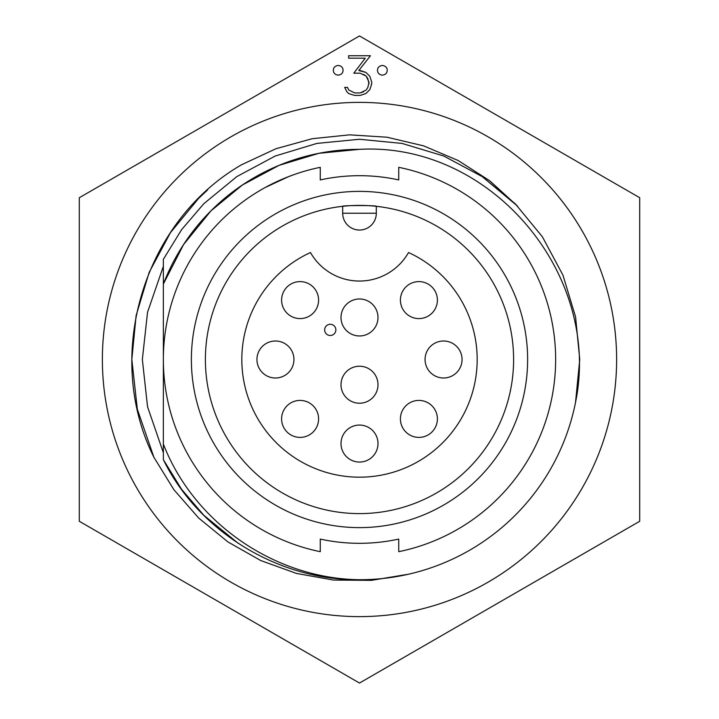<?xml version="1.0" encoding="UTF-8"?>
<svg xmlns="http://www.w3.org/2000/svg" width="719" height="719" viewBox="0 0 719 719"><rect width="100%" height="100%" fill="white"/><g stroke="black" fill="none" stroke-linecap="round" stroke-linejoin="round"><path stroke-width="1.08" d="M360.129 73.194L353.784 73.194L359.5 65.717L353.784 73.194L360.129 73.194L366.151 76.07L369.018 82.191L367.804 87.547L366.151 90.064L360.129 92.958L354.737 92.958L348.742 89.992L347.484 87.403L344.689 87.403L346.864 91.771L348.877 93.668L354.584 95.411L360.237 95.411L365.944 93.506L369.818 89.659L371.696 83.952L371.696 81.993L369.818 76.295L365.944 72.43L358.817 70.516L359.5 69.644L358.817 70.516M348.643 58.194L359.5 58.194L348.643 58.194L348.643 55.74L370.438 55.74L359.5 69.644M163.357 266.3L147.557 312.181L142.344 359.5L147.557 406.819L163.357 452.7L147.557 406.819L142.344 359.5L147.557 312.181L163.357 266.3L147.557 312.181L142.344 359.5L147.557 406.819L163.357 452.7L147.557 406.819L142.344 359.5L147.557 312.181L163.357 266.3M359.5 616.623A257.123 257.123 0 0 0 616.623 359.5A257.123 257.123 0 0 0 359.5 102.377A257.123 257.123 0 0 0 102.377 359.5A257.123 257.123 0 0 0 359.5 616.623M639.703 521.275L359.5 683.05L79.297 521.275L79.297 197.725L359.5 35.95L639.703 197.725L639.703 521.275M360.237 70.516L365.944 72.43L369.818 76.295M371.328 80.852L371.696 81.993M371.696 83.566L371.13 85.669M365.944 93.506L360.237 95.411L354.584 95.411L348.877 93.668L346.864 91.771M348.742 89.992L354.737 92.958M360.129 92.958L363.67 91.708M366.151 90.064L367.804 87.547M369.018 83.943L367.804 78.605L366.151 76.07L363.67 74.425M359.5 65.717L365.252 58.194L359.5 58.194L365.252 58.194L359.5 65.717M408.581 574.202L371.444 580.35L333.544 580.062L296.462 573.429L260.808 560.568L228.049 542.009L198.687 518.048L173.881 489.693L153.92 457.311C102.988 355.51 143.378 221.236 241.674 164.696L275.979 148.725L312.091 138.74L349.569 134.839L386.948 137.203L423.608 145.858L458.102 160.49L489.819 180.828L517.509 206.074L482.206 176.613L443.785 156.023L402.056 143.414L359.5 139.261L316.944 143.414L275.215 156.023L236.794 176.613L203.765 203.765L181.574 229.703L163.357 259.334L181.574 229.703L203.765 203.765L236.794 176.613L275.215 156.023L316.944 143.414L359.5 139.261L402.056 143.414L443.785 156.023L482.206 176.613L515.235 203.765L542.387 236.794L562.977 275.215L575.586 316.944L579.739 359.5L575.524 402.406A220.239 220.239 0 0 1 359.536 579.739C278.81 580.53 198.83 532.051 163.357 459.666L163.357 284.05A210.155 210.155 0 0 1 359.5 149.345C490.771 141.931 602.091 274.307 575.524 402.406L579.739 359.5L575.586 316.944L562.977 275.215L542.387 236.794L515.235 203.765L482.206 176.613L443.785 156.023L402.056 143.414L359.5 139.261L316.944 143.414L275.215 156.023L236.794 176.613L203.765 203.765L181.574 229.703L163.357 259.334L181.574 229.703L203.765 203.765L236.794 176.613L275.215 156.023L316.944 143.414L359.5 139.261L402.056 143.414L443.785 156.023L482.206 176.613L517.509 206.074M150.99 450.903L153.92 457.311L137.32 409.165L131.838 359.5L136.125 315.515L149.166 272.375L170.448 232.65L198.516 198.516L207.683 189.843L198.516 198.516L170.448 232.65L149.166 272.375L136.125 315.515L131.838 359.5L137.32 409.165L153.92 457.311L137.32 409.165L131.838 359.5L136.125 315.515L149.166 272.375L170.448 232.65L198.516 198.516L207.683 189.843M338.2 65.438C335.027 65.932 333.409 67.55 333.328 70.309C333.4 73.05 335.027 74.668 338.2 75.171C341.363 74.677 342.981 73.05 343.062 70.309C343.008 67.559 341.39 65.932 338.2 65.438M382.355 65.438C379.183 65.923 377.565 67.541 377.484 70.309C377.547 73.023 379.174 74.65 382.355 75.171C385.519 74.686 387.137 73.059 387.217 70.309C387.164 67.568 385.537 65.941 382.355 65.438M437.395 300.093A18.496 18.496 0 0 1 418.907 318.589A18.496 18.496 0 0 1 400.411 300.093A18.496 18.496 0 0 1 418.907 281.605A18.496 18.496 0 0 1 437.395 300.093M310.464 252.522A117.682 117.682 0 0 0 359.5 477.182A117.682 117.682 0 0 0 408.536 252.522A56.406 56.406 0 0 1 310.464 252.522M318.589 300.093A18.496 18.496 0 0 1 300.093 318.589A18.496 18.496 0 0 1 281.605 300.093A18.496 18.496 0 0 1 300.093 281.605A18.496 18.496 0 0 1 318.589 300.093M462.056 359.5A18.496 18.496 0 0 1 443.56 377.996A18.496 18.496 0 0 1 425.064 359.5A18.496 18.496 0 0 1 443.56 341.004A18.496 18.496 0 0 1 462.056 359.5M377.996 443.56A18.496 18.496 0 0 1 359.5 462.056A18.496 18.496 0 0 1 341.004 443.56A18.496 18.496 0 0 1 359.5 425.064A18.496 18.496 0 0 1 377.996 443.56M437.395 418.907A18.496 18.496 0 0 1 418.907 437.395A18.496 18.496 0 0 1 400.411 418.907A18.496 18.496 0 0 1 418.907 400.411A18.496 18.496 0 0 1 437.395 418.907M293.936 359.5A18.496 18.496 0 0 1 275.44 377.996A18.496 18.496 0 0 1 256.944 359.5A18.496 18.496 0 0 1 275.44 341.004A18.496 18.496 0 0 1 293.936 359.5M318.589 418.907A18.496 18.496 0 0 1 300.093 437.395A18.496 18.496 0 0 1 281.605 418.907A18.496 18.496 0 0 1 300.093 400.411A18.496 18.496 0 0 1 318.589 418.907M377.996 384.719A18.496 18.496 0 0 1 359.5 403.215A18.496 18.496 0 0 1 341.004 384.719A18.496 18.496 0 0 1 359.5 366.223A18.496 18.496 0 0 1 377.996 384.719M377.996 317.465A18.496 18.496 0 0 1 359.5 335.962A18.496 18.496 0 0 1 341.004 317.465A18.496 18.496 0 0 1 359.5 298.978A18.496 18.496 0 0 1 377.996 317.465M335.863 329.886A5.608 5.608 0 0 0 330.264 324.278A5.608 5.608 0 0 0 324.655 329.886A5.608 5.608 0 0 0 330.264 335.485A5.608 5.608 0 0 0 335.863 329.886A5.608 5.608 0 0 0 330.264 324.278A5.608 5.608 0 0 0 324.655 329.886A5.608 5.608 0 0 0 330.264 335.485A5.608 5.608 0 0 0 335.863 329.886M205.391 359.5A154.109 154.109 0 0 0 359.5 513.609A154.109 154.109 0 0 0 513.609 359.5A154.109 154.109 0 0 0 359.5 205.391A154.109 154.109 0 0 0 205.391 359.5M527.62 359.5A168.12 168.12 0 0 1 359.5 527.62A168.12 168.12 0 0 1 191.38 359.5A168.12 168.12 0 0 1 359.5 191.38A168.12 168.12 0 0 1 527.62 359.5M398.73 179.921A183.812 183.812 0 0 0 320.27 179.921L320.27 167.32A196.143 196.143 0 0 0 320.27 551.68L320.27 539.079A183.812 183.812 0 0 0 398.73 539.079L398.73 551.68A196.143 196.143 0 0 0 398.73 167.32L398.73 179.921A183.812 183.812 0 0 0 320.27 179.921M296.911 173.612A196.143 196.143 0 0 0 271.414 184.253L271.387 184.262M284.158 178.411L284.913 178.096M285.443 177.881L287.483 177.054M288.013 176.847L294.79 174.34M266.165 186.985L267.621 186.212M269.463 185.25L270.497 184.72M277.588 181.278L279.251 180.523M265.032 187.605L288.418 176.694M320.27 539.079A183.812 183.812 0 0 0 398.73 539.079M238.393 543.456L203.765 515.235L181.574 489.297L163.357 459.666L163.357 444.027C193.896 523.081 274.793 578.633 359.536 579.739L359.5 579.739M163.357 259.334L163.357 284.05L183.525 244.622L210.901 210.901L242.411 184.99L279.08 165.343L318.894 153.309L359.5 149.345M342.684 213.237L342.684 206.308C341.651 205.31 377.313 205.301 376.316 206.308L376.316 213.237L342.684 213.237A16.816 16.816 0 0 0 359.5 230.044A16.816 16.816 0 0 0 376.316 213.237"/></g></svg>
